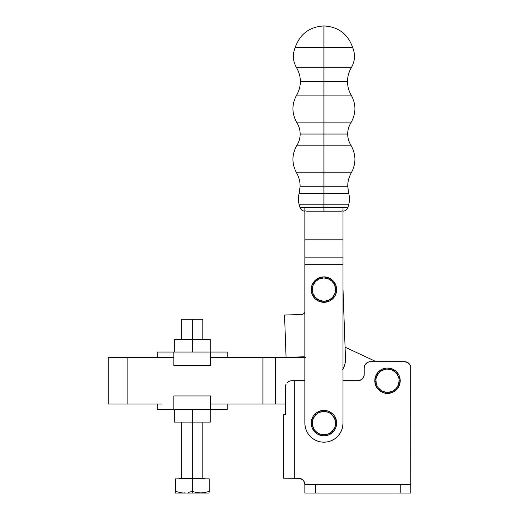 <?xml version="1.0" encoding="UTF-8"?>
<svg xmlns="http://www.w3.org/2000/svg" width="519" height="519" viewBox="0 0 519 519"><rect width="100%" height="100%" fill="white"/><g stroke="black" fill="none" stroke-linecap="round" stroke-linejoin="round"><path stroke-width="0.78" d="M323.927 95.107L351.214 95.107L323.927 95.107L323.927 81.496L347.509 81.496L300.345 81.496L323.927 81.496L323.927 95.107L296.634 95.107L351.214 95.107L323.927 95.107L323.927 122.886L350.876 122.886L296.978 122.886L323.927 122.886L323.927 134.032L347.691 134.032L300.164 134.032L323.927 134.032L323.927 145.177L350.876 145.177L323.927 145.177L323.927 134.032L300.164 134.032L323.927 134.032L323.927 122.886L350.876 122.886L323.927 122.886L323.927 95.107L296.634 95.107L323.927 95.107M299.178 204.771L299.891 207.289L323.927 207.289L323.927 204.771L299.178 204.771C298.127 200.97 298.12 197.168 299.152 193.36L300.125 186.198C300.105 181.41 298.905 176.934 296.531 172.775C291.607 163.491 291.756 154.299 296.978 145.177C299.08 141.758 300.138 138.048 300.164 134.032C300.138 130.022 299.08 126.305 296.978 122.886C291.717 113.687 291.607 104.429 296.634 95.107C299.087 90.896 300.319 86.362 300.345 81.496C300.319 76.546 299.041 71.946 296.518 67.691C292.859 61.236 292.405 54.56 295.142 47.67C299.898 34.014 309.493 26.774 323.927 25.95L323.927 47.67L323.927 25.95C338.362 26.774 347.957 34.014 352.712 47.67C355.45 54.56 354.99 61.236 351.337 67.691C348.813 71.946 347.535 76.546 347.509 81.496C347.535 86.362 348.768 90.896 351.214 95.107C356.248 104.429 356.138 113.687 350.876 122.886C348.774 126.305 347.711 130.022 347.691 134.032C347.711 138.048 348.774 141.758 350.876 145.177C356.099 154.299 356.248 163.491 351.324 172.775C348.95 176.934 347.749 181.41 347.73 186.198L348.703 193.36C349.735 197.168 349.728 200.97 348.671 204.771L323.927 204.771L323.927 193.36L348.703 193.36L323.927 193.36L323.927 186.198L347.73 186.198L300.125 186.198L323.927 186.198L323.927 193.36L299.152 193.36L348.703 193.36L323.927 193.36L323.927 204.771L348.671 204.771L323.927 204.771L323.927 207.289L347.964 207.289L323.927 207.289L323.927 211.201L340.788 211.201L343.001 210.811L343.001 239.155L343.001 207.289L343.001 210.811L343.001 207.289L343.001 210.811L341.911 211.103L307.066 211.201L323.927 211.201L323.927 207.289L347.964 207.289C347.133 209.676 345.479 210.974 343.001 211.194M323.927 145.177L296.978 145.177L350.876 145.177L323.927 145.177L323.927 172.775L351.324 172.775L296.531 172.775L323.927 172.775L323.927 186.198L300.125 186.198L323.927 186.198L323.927 172.775L351.324 172.775L323.927 172.775L323.927 145.177L296.978 145.177L323.927 145.177M314.864 280.682A12.716 12.716 0 0 1 332.848 280.532A12.716 12.716 0 0 1 332.997 298.509A12.716 12.716 0 0 0 332.848 280.532A12.716 12.716 0 0 0 314.864 280.682L315.617 281.421A11.658 11.658 0 0 1 332.102 281.285A11.658 11.658 0 0 1 332.244 297.77L332.997 298.509L334.56 296.57L335.722 294.364L336.643 289.492L335.637 284.633L332.848 280.532L328.696 277.808L323.824 276.88L318.964 277.892L314.864 280.682L312.14 284.827L311.218 289.706L312.224 294.558L315.014 298.665L319.166 301.383L324.038 302.311L328.897 301.305L331.083 300.112L332.997 298.509L332.244 297.77A11.658 11.658 0 0 1 315.76 297.906A11.658 11.658 0 0 1 315.617 281.421L314.864 280.682A12.716 12.716 0 0 0 315.014 298.665A12.716 12.716 0 0 0 332.997 298.509A12.716 12.716 0 0 1 315.014 298.665A12.716 12.716 0 0 1 314.864 280.682M323.927 47.67L352.712 47.67L323.927 47.67L352.712 47.67L323.927 47.67L323.927 67.691L351.337 67.691L296.518 67.691L323.927 67.691L323.927 81.496L300.345 81.496L323.927 81.496L323.927 67.691L351.337 67.691L323.927 67.691L323.927 47.67L295.142 47.67L323.927 47.67M343.001 423.115A19.073 19.073 0 0 1 323.927 442.188L320.204 441.818L316.629 440.735L313.333 438.97L310.44 436.602L308.065 433.709L306.307 430.413L305.217 426.832L304.854 423.115L304.854 210.811L307.066 211.201L304.854 210.811L304.854 207.289L304.854 239.155L343.001 239.155L304.854 239.155L304.854 264.288L343.001 264.288L343.001 239.155L343.001 257.872L304.854 257.872L343.001 257.872L343.001 423.115L343.001 264.288L304.854 264.288L304.854 423.115A19.073 19.073 0 0 0 323.927 442.188L327.651 441.818L331.226 440.735L334.521 438.97L337.415 436.602L339.789 433.709L341.547 430.413L342.637 426.832L343.001 423.115M314.858 414.194L315.617 414.941A11.658 11.658 0 0 1 332.102 414.804A11.658 11.658 0 0 1 332.238 431.283L332.997 432.029A12.716 12.716 0 0 0 332.841 414.045A12.716 12.716 0 0 0 314.858 414.194A12.716 12.716 0 0 1 332.841 414.045A12.716 12.716 0 0 1 332.997 432.029A12.716 12.716 0 0 1 315.014 432.178A12.716 12.716 0 0 1 314.858 414.194A12.716 12.716 0 0 0 315.014 432.178A12.716 12.716 0 0 0 332.997 432.029L332.238 431.283L328.475 433.845L324.025 434.766L319.555 433.916L315.753 431.425L314.287 429.667L312.516 425.483L312.269 423.212L313.119 418.742L315.617 414.941L317.369 413.474L319.373 412.384L323.83 411.457L328.3 412.307L330.324 413.364L332.102 414.804L334.658 418.561L335.585 423.017L335.378 425.288L334.736 427.481L332.238 431.283A11.658 11.658 0 0 1 315.753 431.425A11.658 11.658 0 0 1 315.617 414.941L314.858 414.194L313.294 416.134L311.432 420.734L311.212 423.219L312.217 428.078L315.014 432.178L316.953 433.748L321.553 435.603L324.031 435.83L328.89 434.818L332.997 432.029L334.56 430.089L335.715 427.883L336.643 423.004L336.377 420.526L334.437 415.959L332.841 414.045L328.696 411.327L326.302 410.62L321.339 410.665L316.772 412.599L314.858 414.194M309.181 435.214L310.44 436.602M311.212 423.167L311.27 421.921M311.445 420.682L311.744 419.475M312.159 418.295L312.685 417.166M313.327 416.095L314.066 415.083M314.897 414.162L315.818 413.319M316.817 412.566L317.888 411.924M319.01 411.385L320.184 410.957M321.456 410.639L322.63 410.464M323.869 410.399L325.121 410.451M326.419 410.646L327.567 410.931M328.741 411.346L329.876 411.872M330.947 412.514L331.952 413.247M332.926 414.13L333.723 415.005M334.47 416.004L335.118 417.075M335.657 418.197L336.078 419.371M336.39 420.578L336.578 421.811M336.643 423.056L336.584 424.308M335.696 427.928L335.164 429.057M334.496 430.186L333.788 431.14M332.913 432.106L332.037 432.911M331.038 433.657L329.967 434.299M328.838 434.838L327.671 435.266M326.399 435.584L325.225 435.765M323.979 435.83L322.734 435.772M321.501 435.597L320.288 435.298M319.114 434.883L317.978 434.351M316.85 433.676L315.902 432.976M314.975 432.145L314.131 431.218M313.346 430.167L312.736 429.155M312.198 428.026L311.776 426.858M311.465 425.645L311.277 424.412M311.212 289.647L311.27 288.402M311.452 287.169L311.744 285.956M312.159 284.782L312.691 283.646M313.327 282.576L314.066 281.57M314.903 280.643L315.824 279.799M316.824 279.053L317.888 278.405M319.016 277.866L320.184 277.444M321.397 277.133L322.63 276.945M323.875 276.88L325.121 276.938M326.36 277.114L327.567 277.412M328.748 277.827L329.876 278.359M330.953 278.995L331.952 279.735M332.887 280.565L333.723 281.486M334.476 282.485L335.118 283.556M335.657 284.678L336.085 285.852M336.39 287.065L336.578 288.298M336.649 289.544L336.591 290.789M336.409 292.022L336.117 293.235M335.696 294.416L335.17 295.545M334.534 296.615L333.795 297.621M332.958 298.548L332.043 299.392M331.038 300.138L329.974 300.786M328.845 301.325L327.671 301.747M326.464 302.058L325.231 302.246M323.986 302.311L322.74 302.259M321.501 302.077L320.294 301.779M319.114 301.364L317.985 300.838M316.908 300.196L315.902 299.463M314.975 298.626L314.138 297.705M313.385 296.706L312.743 295.635M312.204 294.513L311.776 293.339M311.471 292.132L311.283 290.893M323.927 193.36L299.152 193.36L323.927 193.36M323.927 204.771L299.178 204.771L323.927 204.771M323.927 186.198L347.73 186.198L323.927 186.198M323.927 172.775L296.531 172.775L323.927 172.775M323.927 134.032L347.691 134.032L323.927 134.032M323.927 122.886L296.978 122.886L323.927 122.886M323.927 81.496L347.509 81.496L323.927 81.496M323.927 67.691L296.518 67.691L323.927 67.691M323.927 207.289L299.891 207.289L323.927 207.289M315.617 281.421L319.38 278.865L323.83 277.937L328.3 278.787L332.102 281.285L334.664 285.048L335.585 289.498L334.736 293.968L332.244 297.77L328.482 300.326L324.031 301.254L319.561 300.404L315.76 297.906L313.197 294.15L312.276 289.693L313.126 285.229L315.617 281.421M319.062 301.344L318.491 301.091M312.185 294.461L312.029 294.072M311.458 287.117L311.562 286.657M304.854 312.587A4.236 4.236 0 0 1 301.494 314.449L284.548 315.052L286.066 357.416L303.025 356.806A4.236 4.236 0 0 1 304.854 357.15M342.722 369.366L344.331 366.038L345.265 362.457L345.492 358.765A19.073 19.073 0 0 1 343.001 368.899M345.492 358.765L343.001 289.154L345.492 358.765M304.945 312.438L303.823 313.651L301.494 314.449L284.548 315.052L286.066 357.416L303.025 356.806L305.36 357.409M302.317 314.339L301.494 314.449L302.317 314.339M303.025 356.806L303.836 356.858L303.025 356.806M303.823 313.651L303.102 314.066M374.809 381.439L375.866 381.381A11.658 11.658 0 0 1 386.856 369.087A11.658 11.658 0 0 1 399.143 380.077L400.201 380.018A12.716 12.716 0 0 0 386.798 368.029A12.716 12.716 0 0 0 374.809 381.439A12.716 12.716 0 0 1 386.798 368.029A12.716 12.716 0 0 1 400.201 380.018L398.962 375.211L395.984 371.247L391.709 368.724L386.798 368.029L381.99 369.269L378.027 372.253L375.503 376.528L374.809 381.439L376.048 386.24L379.032 390.204L383.307 392.727L388.218 393.421L393.019 392.182L396.983 389.205L399.507 384.929L400.201 380.018A12.716 12.716 0 0 1 388.218 393.421A12.716 12.716 0 0 1 374.809 381.439A12.716 12.716 0 0 0 388.218 393.421A12.716 12.716 0 0 0 400.201 380.018L399.143 380.077L398.508 384.579L396.198 388.497L392.565 391.229L388.16 392.364L385.877 392.267L381.582 390.768L378.189 387.732L377.002 385.779L376.217 383.638L375.964 379.097L376.502 376.872L378.818 372.96L380.498 371.409L384.598 369.437L386.856 369.087L391.358 369.723L395.277 372.039L396.821 373.719L398.793 377.819L399.143 380.077A11.658 11.658 0 0 1 388.16 392.364A11.658 11.658 0 0 1 375.866 381.381L374.809 381.439M294.254 380.725L304.854 380.725L291.71 380.725L294.254 380.725L294.254 478.213L294.254 380.725M410.821 368.01A6.358 6.358 0 0 0 404.463 361.652L370.553 361.652A6.358 6.358 0 0 0 364.195 368.01L364.195 374.368A6.358 6.358 0 0 1 357.838 380.725L343.001 380.725L357.838 380.725L361.367 379.655L363.125 377.903L364.072 375.607L364.195 368.01L364.675 365.577L367.017 362.723L369.314 361.775L404.463 361.652L407.992 362.723L410.334 365.577L410.821 368.01L410.821 484.571L410.698 366.771M304.854 484.571L304.368 482.138L302.992 480.075L299.735 478.336L283.659 478.213L298.496 478.213A6.358 6.358 0 0 1 304.854 484.571L304.854 493.05L410.821 493.05L410.821 484.571L304.854 484.571L304.854 493.05L315.448 493.05L315.448 484.571L315.448 493.05L400.22 493.05L400.22 484.571L400.22 493.05L410.821 493.05L410.821 484.571L304.854 484.571M290.406 380.862L291.71 380.725L290.406 380.862A6.358 6.358 0 0 0 289.2 381.244L290.406 380.862L289.2 381.244M287.234 382.574L288.142 381.822L287.234 382.574M286.17 383.976L285.898 384.521L286.17 383.976M285.502 385.727L285.898 384.521A6.358 6.358 0 0 0 285.898 384.521L285.502 385.727M285.45 385.98A6.358 6.358 0 0 0 285.353 387.083L285.353 414.636L285.353 387.083L285.353 414.636L283.659 414.636L283.659 478.213L283.659 414.636L285.353 414.636M304.368 482.138L304.731 483.332M408.959 363.514L407.992 362.723L408.959 363.514M367.017 362.723L366.057 363.514M360.27 380.245L359.077 380.602M291.71 380.725L289.278 381.212L287.215 382.587M286.047 384.203L285.872 384.585M285.476 385.844L285.353 387.083M192.257 319.269L192.257 352.031L192.257 339.316L174.241 339.316L174.241 352.031L174.241 339.316L210.273 339.316L192.257 339.316L192.257 319.269L202.851 319.269L181.656 319.269L192.257 319.269M227.244 352.031L210.688 352.031L227.244 352.031L227.244 357.416L227.244 352.031M222.826 357.416L227.244 357.416M157.263 409.42L173.826 409.42L157.263 409.42L157.263 404.041L157.263 409.42M161.681 404.041L127.888 404.041L127.888 357.416L108.179 357.416L108.179 404.041L157.263 404.041M204.973 478.849L204.973 478.213L179.542 478.213L179.542 478.849L179.542 478.213L192.257 478.213L192.257 422.135L192.257 478.213L204.973 478.213L204.973 478.849M209.001 493.05L175.513 493.05L209.001 493.05L209.235 491.396L205.031 492.505L200.73 492.914L196.448 492.505L192.257 491.396L192.257 493.05L192.257 491.396L192.86 491.597M188.06 492.505L192.257 491.396L192.257 478.849L192.257 491.396L188.053 492.505L192.257 491.396L196.448 492.505L200.73 492.914L205.031 492.505L209.235 491.396L209.235 492.025M207.736 491.863L208.359 491.681M198.641 492.816L199.322 492.868M200.743 492.914L202.066 492.875M190.758 491.863L191.381 491.681M188.384 492.44L188.994 492.31M181.676 492.816L182.338 492.868M183.752 492.914L185.088 492.875M175.279 491.396L175.279 478.849L209.235 478.849L209.235 491.396L209.235 478.849L175.279 478.849L175.279 492.025L175.279 491.396L181.598 492.81L175.883 491.597M175.279 492.505L175.279 492.025M209.235 491.396L205.037 492.505M210.273 422.135L210.273 409.42L210.273 422.135L192.257 422.135L192.257 409.42L192.257 422.135L210.273 422.135M174.241 409.42L174.241 422.135L192.257 422.135L174.241 422.135L174.241 409.42M222.826 404.041L262.912 404.041L210.688 404.041L227.244 404.041L227.244 409.42L210.688 409.42L227.244 409.42M210.688 409.42L173.826 409.42L173.826 395.965L173.826 409.42L210.688 409.42L210.688 395.965L210.688 409.42M210.688 395.965L173.826 395.965L210.688 395.965M161.681 357.416L173.826 357.416L157.263 357.416L157.263 352.031L173.826 352.031L157.263 352.031M173.826 352.031L210.688 352.031L210.688 365.486L210.688 352.031L173.826 352.031L173.826 365.486L173.826 352.031M173.826 365.486L210.688 365.486L173.826 365.486M210.273 352.031L210.273 339.316L210.273 352.031M304.854 357.312A4.236 4.236 0 0 1 303.926 357.416L262.912 357.416L262.912 404.041L262.912 357.416L210.688 357.416L275.628 357.416L275.628 404.041L285.353 404.041L275.628 404.041L275.628 357.416L305.276 357.195M345.077 347.172L376.119 361.652L345.077 347.172M108.179 404.041L108.179 357.416L173.826 357.416L127.888 357.416L127.888 404.041L108.179 404.041M275.628 404.041L262.912 404.041L275.628 404.041M348.671 204.771L347.964 207.289M299.891 207.289C300.722 209.676 302.376 210.974 304.854 211.194M202.851 339.316L202.851 319.269M202.851 478.213L202.851 422.135M181.656 478.213L181.656 422.135M181.656 339.316L181.656 319.269"/></g></svg>
